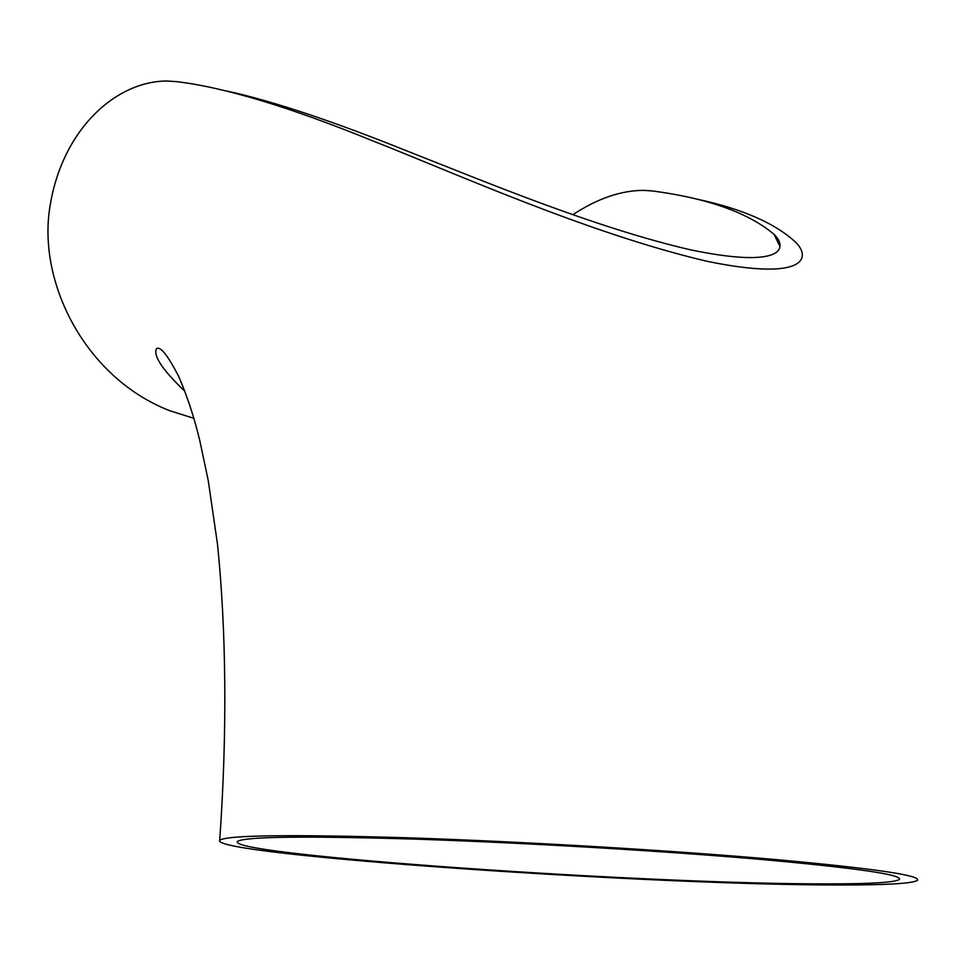 <?xml version="1.0" encoding="UTF-8"?>
<svg xmlns="http://www.w3.org/2000/svg" width="966" height="966" viewBox="0 0 966 966"><rect width="100%" height="100%" fill="white"/><g stroke="black" fill="none" stroke-linecap="round" stroke-linejoin="round"><path stroke-width="1.45" d="M697.198 199.177C742.54 208.934 775.469 223.388 795.984 242.563C811.525 258.417 804.195 281.118 708.138 261.508L705.542 260.941C586.917 232.891 453.694 172.612 372.538 140.782C289.872 107.081 224.486 87.351 176.343 81.603L166.828 81.023C116.017 81.144 62.561 129.118 50.147 205.48C36.853 282.06 85.298 377.839 169.593 410.659L193.816 418.302M776.109 859.583C672.553 850.442 523.065 841.591 408.087 837.812C289.679 834.31 226.889 835.131 219.705 840.275C209.079 854.801 653.052 885.472 841.301 884.977C886.438 885.037 911.747 883.552 917.253 880.497C922.385 875.619 875.329 868.651 776.109 859.583M764.287 859.716C666.033 851.082 524.852 842.726 416.105 839.152C304 835.832 244.458 836.604 237.467 841.471C226.358 855.164 650.166 884.47 828.14 883.878C870.378 883.914 894.045 882.489 899.129 879.628C903.838 874.967 858.883 868.337 764.287 859.716M227.421 91.154C273.04 101.164 333.355 121.293 408.376 151.541C481.02 179.942 593.897 227.565 690.497 249.82C782.774 269.007 788.449 248.31 774.08 234.376L779.973 246.547M572.766 214.754C597.435 198.513 621.138 190.387 643.863 190.362L652.968 191.002C708.247 198.428 748.626 212.894 774.08 234.376M219.705 840.275C227.384 731.95 226.249 630.061 217.495 544.22L208.233 480.488L199.793 440.617C194.359 417.819 187.344 396.471 178.758 376.559C167.48 354.715 159.994 345.514 156.287 348.919C153.413 356.297 162.928 370.401 184.832 391.23"/></g></svg>
